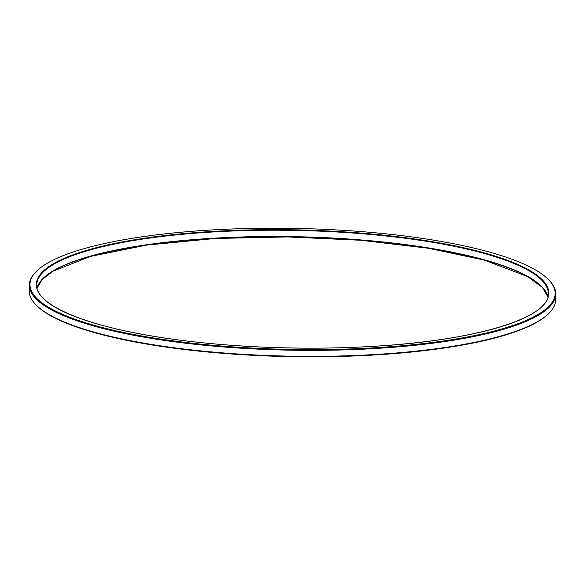 <?xml version="1.0" encoding="UTF-8"?>
<svg xmlns="http://www.w3.org/2000/svg" width="585" height="585" viewBox="0 0 585 585"><rect width="100%" height="100%" fill="white"/><g stroke="black" fill="none" stroke-linecap="round" stroke-linejoin="round"><path stroke-width="0.88" d="M371.775 347.965A262.621 60.555 1 0 0 547.918 279.016A262.621 60.555 1 0 0 293.619 228.362A262.621 60.555 1 0 0 37.711 270.109A262.621 60.555 1 0 0 112.846 330.101A262.621 60.555 1 0 0 371.775 347.965M555.75 294.101L555.648 300.083A263.235 60.701 -179 0 1 547.896 314.335A263.235 60.701 -179 0 1 371.848 354.685A263.235 60.701 -179 0 1 36.497 305.407A263.235 60.701 -179 0 1 29.25 290.899L29.352 284.917A263.235 60.701 1 0 0 371.95 348.704A263.235 60.701 1 0 0 555.75 294.101A263.235 60.701 1 0 0 548.503 279.593L547.918 279.016M37.711 270.109L37.104 270.665A263.235 60.701 1 0 0 29.352 284.917M547.896 314.335L547.289 314.891A262.621 60.555 -179 0 1 291.381 356.638A262.621 60.555 -179 0 1 37.082 305.984L36.497 305.407M369.866 346.539A256.274 59.092 1 0 0 465.484 248.157A256.274 59.092 1 0 0 42.339 272.04A256.274 59.092 1 0 0 369.866 346.539M43.97 277.531A256.274 59.092 -179 0 1 215.134 238.461A256.274 59.092 -179 0 1 541.396 286.219M548.328 293.824A255.813 58.99 1 0 0 293.582 230.38A255.813 58.99 1 0 0 36.775 284.895C35.29 305.385 87.991 327.315 168.831 338.605C229.371 347.395 303.834 350.327 369.83 346.525C473.813 341.172 549.834 318.16 548.328 293.824M37.089 288.017A255.813 58.99 -179 0 1 215.28 238.117A255.813 58.99 -179 0 1 547.911 296.931M547.904 296.961L542.353 287.381L527.531 276.537L484.175 260.076L428.037 248.201L360.711 240.259L287.754 236.932L215.17 238.475L146.191 245.159L90.412 256.427L52.899 271.235L42.157 279.513L37.096 288.039"/></g></svg>
